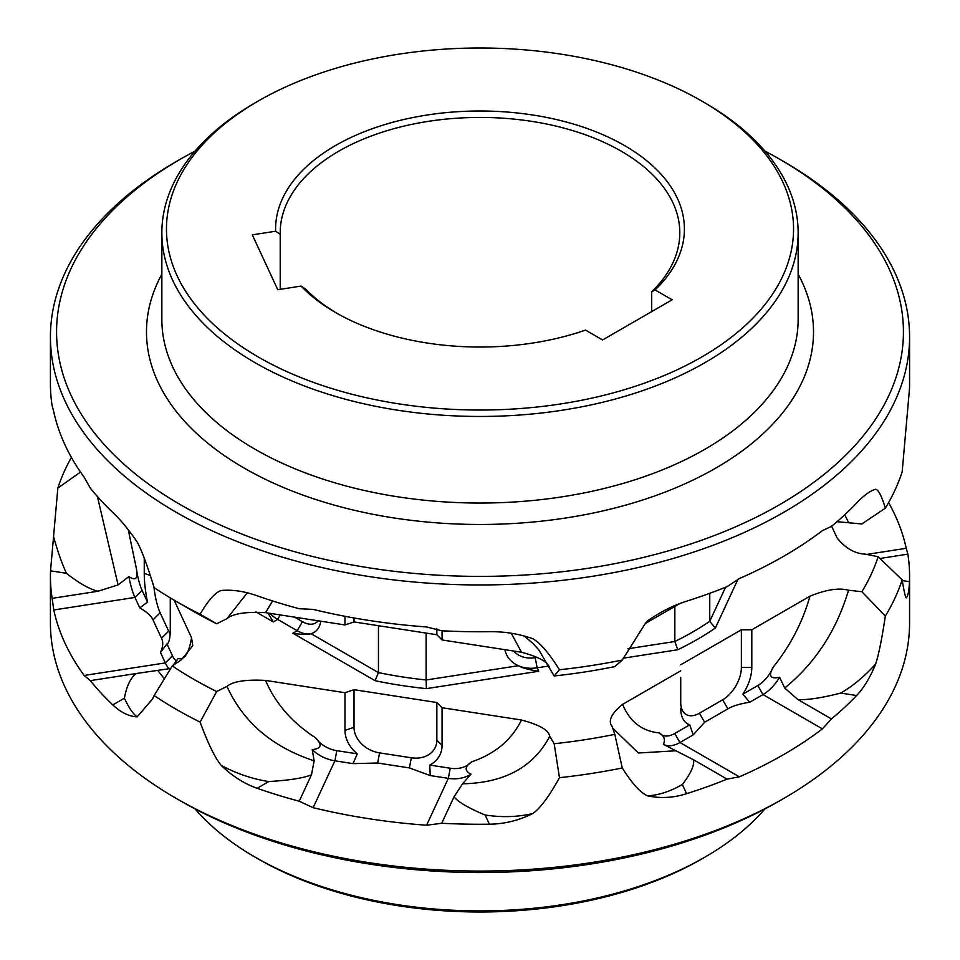 <?xml version="1.0" encoding="UTF-8"?>
<svg xmlns="http://www.w3.org/2000/svg" width="960" height="960" viewBox="0 0 960 960"><rect width="100%" height="100%" fill="white"/><g stroke="black" fill="none" stroke-linecap="round" stroke-linejoin="round"><path stroke-width="1.44" d="M255.036 857.1A318.144 183.684 180 0 0 562.344 904.644A318.144 183.684 0 0 0 704.964 857.1L701.712 858.984A313.536 181.02 180 0 1 561.144 905.832A313.536 181.02 0 0 1 258.288 858.984L255.036 857.1A318.144 183.684 180 0 1 195.048 808.896M704.964 857.1A318.144 183.684 0 0 0 764.952 808.896M176.244 798.432A429.576 248.016 180 0 0 591.18 862.62A429.576 248.016 0 0 0 783.756 798.432L779.412 800.94A423.432 244.464 180 0 1 589.596 864.216A423.432 244.464 0 0 1 180.588 800.94L176.244 798.432A429.576 248.016 180 0 1 50.424 623.064L50.424 576.252A429.576 248.016 180 0 1 50.532 570.828L57.84 488.088L80.532 472.068M783.756 798.432A429.576 248.016 0 0 0 909.576 623.064L909.576 576.252A429.576 248.016 180 0 1 909.468 581.676C909.108 590.412 908.064 595.812 906.324 597.876C905.448 597.528 904.056 591.516 902.16 579.84A429.576 248.016 180 0 1 885.336 616.092L861.876 591.72A404.988 233.82 0 0 0 878.136 556.716L865.272 554.148C854.688 553.62 845.28 548.184 837.036 537.84L831.636 526.212M436.848 740.16L442.068 745.38L442.068 707.724L436.848 702.516L436.848 740.16A26.436 20.844 -155.1 0 1 411.312 757.788L379.548 752.88A26.436 20.844 24.9 0 1 354.012 727.344L344.976 730.356A33.816 26.664 -155.1 0 0 357.276 753.84L353.004 763.62L334.896 760.812L313.14 807.672A429.576 248.016 0 0 0 426.588 825.228L441.732 823.272A429.576 248.016 0 0 0 489.384 824.208C504.504 824.004 518.952 820.452 532.74 813.564C540.24 808.38 549.144 796.416 559.464 777.696A429.576 248.016 0 0 0 591.18 773.52A429.576 248.016 180 0 0 622.26 767.976L614.82 734.364L611.916 725.892M313.14 807.672L299.208 801.228A429.576 248.016 180 0 1 257.136 788.28C244.224 783.732 232.236 776.1 221.16 765.372C215.112 758.076 208.092 743.664 200.1 722.1L216.696 691.536L226.968 686.388C233.052 681.36 245.916 679.368 265.56 680.424C275.4 703.416 292.08 722.544 315.588 737.82A26.436 20.844 24.9 0 0 336.804 750.672L334.896 760.812A33.816 26.664 24.9 0 1 312.228 749.58C321.42 748.74 322.536 744.816 315.588 737.82M170.268 597.888L170.268 629.484A33.816 7.14 81.2 0 1 168.084 643.02A33.816 7.14 81.2 0 1 166.968 643.968L160.476 652.452L165.324 662.916L84.156 675.468L90.324 680.628A429.576 248.016 0 0 0 112.764 704.916C120.636 712.38 128.772 716.364 137.16 716.868L152.472 699.048L154.128 695.556A429.576 248.016 0 0 0 200.1 722.1M84.156 675.468A429.576 248.016 180 0 1 53.76 609.984L52.14 598.344A429.576 248.016 180 0 1 50.424 576.252M71.4 457.416A429.576 248.016 0 0 0 57.84 488.088M866.832 554.4L906.24 548.292A429.576 248.016 0 0 0 888.6 502.584M906.24 548.292L907.86 554.16A429.576 248.016 180 0 1 909.576 576.252M680.724 677.364L680.724 702.432A26.436 15.264 -60 0 0 699.42 713.22L722.676 699.792A26.436 15.264 120 0 0 741.372 667.416L751.8 667.416A33.816 19.524 -60 0 1 742.8 694.2L749.748 702.24L763.008 694.584L822.42 728.892L831.408 718.896A429.576 248.016 0 0 0 856.62 695.532C863.868 687.876 870.192 677.412 875.58 664.128C878.568 655.44 881.82 639.432 885.336 616.092M822.42 728.892A429.576 248.016 180 0 1 739.38 776.832L727.08 779.136A429.576 248.016 180 0 1 686.604 793.692C673.332 797.88 660.288 798.588 647.496 795.816C640.56 792.864 632.148 783.576 622.26 767.976M559.464 777.696L554.184 743.736A404.988 233.82 0 0 0 614.82 734.364M511.248 633.24L521.484 652.248C539.4 657.012 548.82 662.448 549.732 668.556L554.184 675.972L559.464 669.768C548.916 652.992 540.012 642.636 532.74 638.712C518.952 633.816 504.504 631.488 489.384 631.704A429.576 248.016 0 0 1 441.732 630.78L426.588 626.952A429.576 248.016 180 0 1 313.14 609.396L299.208 608.724A429.576 248.016 180 0 1 257.136 595.776C244.224 591.216 232.236 589.464 221.16 590.508C215.292 592.404 208.272 600.288 200.1 614.184A429.576 248.016 180 0 1 176.244 601.404A429.576 248.016 180 0 1 154.128 587.64C147.18 565.02 141.528 549.816 137.16 542.004C128.772 529.728 120.636 519.864 112.764 512.412A429.576 248.016 0 0 1 90.324 488.124L84.156 477.192A429.576 248.016 0 0 1 53.76 411.708L52.14 405.84A429.576 248.016 180 0 1 50.424 383.748L50.424 336.936A429.576 248.016 0 0 0 591.18 576.504A429.576 248.016 180 0 0 909.576 336.936L909.576 383.748A429.576 248.016 180 0 1 909.468 389.172L902.16 471.912A429.576 248.016 0 0 1 885.336 508.176C881.736 496.104 878.484 489.804 875.58 489.264C870.192 490.776 863.868 495.36 856.62 503.028A429.576 248.016 0 0 1 831.408 526.392L822.42 530.616A429.576 248.016 0 0 1 739.38 578.556L727.08 586.632A429.576 248.016 180 0 1 686.604 601.188C673.332 605.364 660.288 611.952 647.496 620.952L645.396 623.352L647.496 620.952M489.384 824.208L485.124 815.016C468.276 807.948 457.908 801.876 454.008 796.812L462.576 783.792L470.988 774.144C464.412 770.868 464.568 766.788 471.456 761.928C494.964 753.936 511.632 739.956 521.484 720.012C539.4 724.776 548.82 730.212 549.732 736.32L554.184 743.736M485.124 815.016C501.744 817.56 517.62 817.068 532.74 813.564M442.068 745.38A33.816 26.664 24.9 0 1 429.768 765.06L450.24 768.228A26.436 20.844 -155.1 0 0 471.456 761.928M442.068 707.724L521.484 720.012M354.012 617.964L354.012 621.936L436.848 634.74L442.068 639.96L521.484 652.248M442.068 639.96L442.068 630.792M429.768 765.06L430.212 775.56L448.332 778.356A33.816 26.664 -155.1 0 0 470.988 774.144M454.008 796.812L441.732 823.272M559.464 669.768A429.576 248.016 0 0 0 591.18 665.604A429.576 248.016 180 0 0 622.26 660.06L645.396 623.352M764.952 151.104A423.432 244.464 0 0 1 779.412 159.06A423.432 244.464 0 0 1 589.596 568.056A423.432 244.464 180 0 1 113.304 454.152A423.432 244.464 180 0 1 180.588 159.06L176.244 161.568A429.576 248.016 0 0 0 50.424 336.936M779.412 159.06L783.756 161.568A429.576 248.016 180 0 1 909.576 336.936M436.848 702.516L354.012 689.7L344.976 692.712L265.56 680.424M216.696 691.536A404.988 233.82 180 0 1 172.296 665.904L181.212 659.964L192.732 645.792L191.544 637.692C188.904 653.472 184.44 660.396 178.14 658.464L173.196 665.22M174.132 600.18L191.544 637.692M861.876 591.72L848.52 590.232C838.908 587.64 826.044 589.632 809.94 596.208C802.728 621.84 790.524 645.432 773.316 667.008A26.436 15.264 120 0 1 757.788 685.548L763.008 694.584A33.816 19.524 120 0 0 779.592 677.28C770.256 679.308 768.168 675.876 773.316 667.008M751.8 667.416L751.8 629.772L809.94 596.208M751.8 629.772L741.372 629.772L680.724 664.788M680.724 670.812L622.584 704.376C629.796 721.68 642.012 731.184 659.208 732.888A26.436 15.264 -60 0 0 674.748 733.488L679.956 742.524A33.816 19.524 -60 0 1 663.372 744.384C665.568 739.74 664.188 735.912 659.208 732.888M612.24 726.648C607.74 721.092 611.196 713.664 622.584 704.376M269.736 613.308A33.816 19.524 -120 0 0 277.644 619.416L297.204 630.708A33.816 19.524 60 0 0 310.956 633.636C308.088 634.824 302.064 634.68 292.86 633.228L297.204 630.708L302.424 621.672L294.564 617.148M548.34 666.096L537.132 667.824A33.816 26.664 155.1 0 1 518.352 665.712C522.216 667.944 529.008 669.792 538.716 671.256L426.408 688.632L426.132 679.98A301.236 173.916 180 0 1 378.456 672.6L375.072 680.688A307.392 177.468 0 0 0 426.408 688.632M354.012 727.344L354.012 689.7M436.848 634.74L436.848 628.908M430.212 775.56L409.404 767.928L377.64 763.02L353.004 763.62M257.136 788.28L268.776 781.548C289.5 780.288 303.732 778.032 311.496 774.768L299.208 801.228M311.496 774.768L314.136 760.824L312.228 749.58M344.976 730.356L344.976 692.712M357.276 753.84L336.804 750.672M354.012 621.936L344.976 624.948L344.976 616.308M344.976 624.948L265.56 612.66C245.916 611.604 233.052 613.596 226.968 618.624L216.696 623.772L200.1 614.184M272.568 600.924L265.56 612.66M268.776 781.548C252.156 778.944 236.28 773.544 221.16 765.372M176.244 601.404L193.632 611.448A404.988 233.82 0 0 0 216.696 623.772M622.26 660.06L614.82 666.6A404.988 233.82 180 0 1 554.184 675.972M679.86 603.54L645.252 623.52M837 521.7L861.876 523.956L885.336 508.176M513.684 651.048A26.436 20.844 155.1 0 0 535.212 657.696L537.72 657.3M504.9 649.68A33.816 26.664 155.1 0 0 518.352 665.712L426.132 679.98L426.132 633.084M378.456 625.716L378.456 672.6L310.956 633.636M318.18 620.796A26.436 15.264 60 0 1 302.424 621.672M320.796 621.204A33.816 19.524 60 0 1 310.956 633.624M267.984 613.032L273.3 621.924L255.876 611.868M725.58 587.232L709.74 621.348L715.332 628.056A307.392 177.468 180 0 1 677.76 649.752L674.844 641.508A301.236 173.916 0 0 0 709.74 621.348L709.74 593.316M674.844 606.444L674.844 641.508L627.912 648.768M50.532 570.828L66.432 573.288C78.684 583.02 89.196 589.008 97.98 591.252L118.08 584.904L128.856 576.612C135.84 581.16 138.348 578.448 136.368 568.476A26.436 5.592 81.2 0 0 142.056 590.292L134.928 597.42A33.816 7.14 81.2 0 1 128.856 576.612M66.432 573.288C61.98 563.652 57.732 551.556 53.676 536.988M128.268 529.752L136.368 568.476M150.456 575.496L144.252 573.432L144.252 558.3M144.252 573.432A33.816 7.14 -98.8 0 0 147.54 602.112L142.056 590.292M147.54 602.112L139.788 607.884L134.928 597.42L53.76 609.984M160.476 652.452C163.068 646.8 163.416 642.06 161.508 638.232L153 619.896C151.332 616.032 146.928 612.024 139.788 607.884M153.912 586.872A26.436 5.592 81.2 0 0 160.128 612.768L168.636 631.116A26.436 5.592 -98.8 0 0 170.136 633.828M166.968 643.968L172.452 655.788A26.436 5.592 -98.8 0 0 177.552 659.592M172.452 655.788L165.324 662.916A33.816 7.14 -98.8 0 0 169.8 668.676M112.764 704.916L124.404 698.196C126.588 686.232 130.512 678.012 136.164 673.536L170.484 668.508M124.404 698.196C128.856 707.76 133.116 713.988 137.16 716.868M154.128 695.556L172.296 665.904M136.164 673.536L90.324 680.628M97.98 591.252L52.14 598.344M686.604 793.692L682.344 784.512C690.816 773.52 694.536 765.276 693.516 759.756L663.372 744.384M682.344 784.512C670.176 791.496 658.56 795.264 647.496 795.816M680.724 708.456A33.816 19.524 120 0 0 689.724 724.836L674.748 733.488M689.724 724.836L693.216 734.868L679.956 742.524L739.38 776.832M749.748 702.24C739.968 703.764 732.684 705.972 727.896 708.828L704.64 722.256L693.216 734.868M741.372 667.416L741.372 629.772M742.8 694.2L757.788 685.548M856.62 695.532L840.72 693.072C821.688 697.968 807.396 700.116 797.844 699.528L784.716 688.032L779.592 677.28M840.72 693.072C852.888 686.016 864.504 676.368 875.58 664.128M797.844 699.528L831.408 718.896M902.16 579.84L878.136 556.716M880.104 558.456L907.86 554.16M909.468 581.676L902.256 580.56M693.516 759.756L727.08 779.136M180.588 159.06A423.432 244.464 180 0 1 195.048 151.104M258.288 101.016A313.536 181.02 180 0 1 398.856 54.168A313.536 181.02 0 0 1 701.712 101.016A313.536 181.02 0 0 1 561.144 403.872A313.536 181.02 180 0 1 208.476 319.524A313.536 181.02 180 0 1 258.288 101.016L255.036 102.9A318.144 183.684 0 0 0 161.856 232.788A318.144 183.684 0 0 0 562.344 410.208A318.144 183.684 180 0 0 798.144 232.788L798.144 319.368A318.144 183.684 0 0 1 562.344 496.788A318.144 183.684 180 0 1 161.856 319.368L161.856 232.788M701.712 101.016L704.964 102.9A318.144 183.684 180 0 1 798.144 232.788M280.212 289.32L280.212 234.288L275.628 231.24L252.3 234.84L277.764 289.704L301.08 286.092L305.676 289.152A199.8 115.356 0 0 0 337.104 313.404M275.628 231.24A204.408 118.02 180 0 1 532.908 115.02A204.408 118.02 180 0 1 655.068 289.944L672.144 299.796L602.592 339.948L585.516 330.096A204.408 118.02 180 0 1 335.46 312.468A204.408 118.02 180 0 1 301.08 286.092M651.708 311.592L651.708 291.768A199.8 115.356 0 0 0 679.8 232.788A199.8 115.356 0 0 0 480 117.432A199.8 115.356 0 0 0 280.2 232.788A199.8 115.356 0 0 0 280.212 234.288M655.068 289.944L651.708 291.768M549.732 668.556L538.812 649.908L533.1 643.56L524.124 635.988M462.576 783.792C504.372 782.952 533.424 767.136 549.732 736.32M450.24 768.228L448.332 778.356L426.588 825.228M273.3 621.924L277.644 619.416L280.236 614.928M292.86 633.228L375.072 680.688M538.716 671.256L537.132 667.824L535.212 657.696M623.112 658.2L677.76 649.752M738 579.192L715.332 628.056M411.312 757.788L409.404 767.928M379.548 752.88L377.64 763.02M314.136 760.824C272.34 747.06 243.288 722.244 226.968 686.388M226.968 618.624L247.296 592.812M118.08 584.904L97.416 496.536M160.128 612.768L153 619.896M168.636 631.116L161.508 638.232M157.86 670.608L163.98 678.324M676.044 750.768L638.4 753.012L613.032 728.484M699.42 713.22L704.64 722.256M722.676 699.792L727.896 708.828M784.716 688.032C815.316 663.06 836.58 630.468 848.52 590.232M848.52 522.468L844.74 514.764M798.144 274.14A333.516 192.552 180 0 1 566.316 517.908A333.516 192.552 0 0 1 239.16 465.12A333.516 192.552 0 0 1 161.856 274.14"/></g></svg>
